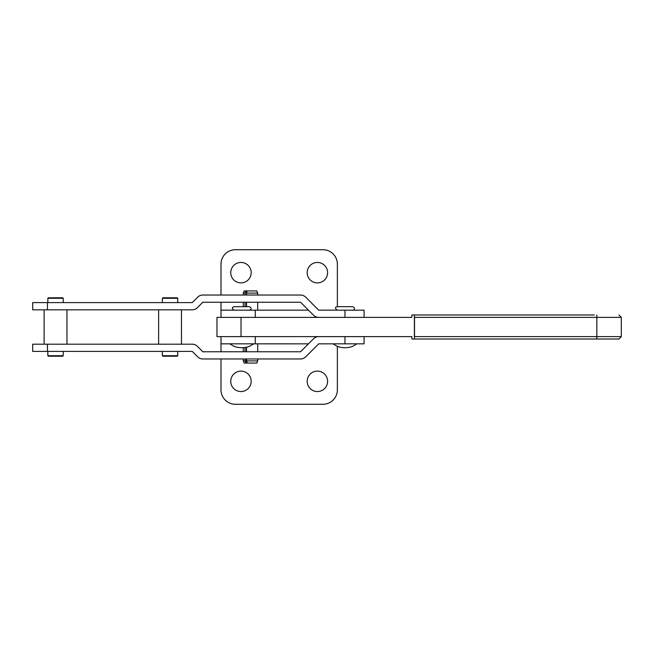 <?xml version="1.0" encoding="UTF-8"?>
<svg xmlns="http://www.w3.org/2000/svg" width="654" height="654" viewBox="0 0 654 654"><rect width="100%" height="100%" fill="white"/><g stroke="black" fill="none" stroke-linecap="round" stroke-linejoin="round"><path stroke-width="0.98" d="M230.748 381.331A10.219 10.219 0 0 0 240.966 391.542A10.219 10.219 0 0 0 251.185 381.331A10.219 10.219 0 0 0 240.966 371.112A10.219 10.219 0 0 0 230.748 381.331M307.167 381.331A10.219 10.219 0 0 0 317.386 391.542A10.219 10.219 0 0 0 327.605 381.331A10.219 10.219 0 0 0 317.386 371.112A10.219 10.219 0 0 0 307.167 381.331M257.701 351.762L257.701 343.824L308.475 343.849L220.995 343.824L220.995 336.614L220.995 351.762M220.995 358.972L220.995 389.866A14.421 14.421 0 0 0 235.424 404.286L322.929 404.286A14.421 14.421 0 0 0 337.358 389.866L337.358 346.285M220.995 343.849L229.75 343.849M230.748 272.669A10.219 10.219 0 0 1 240.966 262.458A10.219 10.219 0 0 1 251.185 272.669A10.219 10.219 0 0 1 240.966 282.888A10.219 10.219 0 0 1 230.748 272.669M307.167 272.669A10.219 10.219 0 0 1 317.386 262.458A10.219 10.219 0 0 1 327.605 272.669A10.219 10.219 0 0 1 317.386 282.888A10.219 10.219 0 0 1 307.167 272.669M257.701 302.246L257.701 310.176L308.475 310.151L220.995 310.176L220.995 317.386L220.995 302.246M335.216 310.176L318.694 310.176L305.671 297.145A7.21 7.21 0 0 0 300.57 295.036L202.814 295.036A7.21 7.21 0 0 0 197.712 297.145L192.26 302.606L47.448 302.606L47.448 309.816L192.26 309.816A7.21 7.21 0 0 0 197.353 307.699L202.814 302.246L300.57 302.246L313.593 315.269A7.21 7.21 0 0 0 318.694 317.386M220.995 295.036L220.995 264.134A14.421 14.421 0 0 1 235.424 249.714L322.929 249.714A14.421 14.421 0 0 1 337.358 264.134L337.358 306.685M220.995 310.151L233.772 310.151M318.694 343.832L364.09 343.832L364.09 336.622L318.694 336.622A7.21 7.21 0 0 0 313.593 338.731L300.57 351.762L202.814 351.762L197.353 346.301A7.21 7.21 0 0 0 192.26 344.192L47.448 344.192L47.448 351.402L192.26 351.402L197.712 356.855A7.21 7.21 0 0 0 202.814 358.972L300.57 358.972A7.21 7.21 0 0 0 305.671 356.855L318.694 343.832M47.448 351.402L32.7 351.402L32.7 344.192L47.448 344.192M344.96 336.622L344.96 343.832M364.09 317.386L364.09 310.176L318.694 310.176M47.448 309.816L32.7 309.816L32.7 302.606L47.448 302.606M344.96 310.176L344.96 317.386M411.897 317.386L216.973 317.386L216.973 336.614L411.897 336.614M618.897 314.983L621.3 317.386L414.522 317.386L414.391 314.983L594.331 314.983M618.864 339.017L414.391 339.017L414.522 336.614L621.3 336.614L618.897 339.017M411.775 336.614L411.897 339.017L414.391 339.017M414.522 317.386L414.522 336.614M411.775 317.386L411.897 314.983L414.391 314.983M414.391 317.386L414.391 336.614M62.596 297.791L48.322 297.791L62.596 297.791M62.596 356.209L48.322 356.209L62.596 356.209M167.179 297.791L177.25 297.791L177.733 298.273L162.347 298.273L162.83 297.791L167.179 297.791M172.901 356.209L167.179 356.209L177.25 356.209L177.733 355.727L177.733 351.402M177.733 355.727L162.347 355.727L162.83 356.209L167.179 356.209M172.901 297.791L162.83 297.791M245.029 293.106L245.716 290.94L244.179 290.94L243.28 293.106L245.029 293.106L245.029 295.036M257.701 295.036L257.701 293.106L256.801 290.94L246.394 290.94L246.394 295.036M257.701 293.106L246.542 293.106L247.032 290.94M246.542 360.894L257.701 360.894L256.801 363.06L247.032 363.06L246.542 358.972M245.716 290.94L246.394 290.94M245.029 358.972L245.716 363.06L247.032 363.06M245.716 363.06L244.179 363.06L243.28 360.894L243.28 358.972M245.029 302.246L245.029 306.677M245.029 347.503L245.029 351.762M246.542 351.762L246.542 347.241M246.542 306.677L246.542 302.246M246.542 295.036L246.542 293.106M245.029 360.894L243.28 360.894M246.394 302.246L246.394 306.677M246.394 347.274L246.394 351.762M246.394 358.972L246.394 363.06M255.264 336.614L255.264 343.824M357.01 343.832C353.446 345.655 352.637 347.421 344.96 347.748C337.284 347.421 336.483 345.655 332.911 343.832L318.678 343.849M255.264 310.176L255.264 317.386M336.949 310.151L318.67 310.151M241.024 317.386L241.024 336.614M596.824 339.017L596.824 314.983M47.848 302.606L47.848 298.273L63.234 298.273L62.751 297.791M47.848 351.402L47.848 355.727L63.234 355.727L62.751 356.209M621.3 317.386L621.3 336.614M47.848 298.273L48.322 297.791M44.12 344.192L44.12 309.816M47.848 355.727L48.322 356.209M63.234 355.727L63.234 351.402M66.953 344.192L66.953 309.816M63.234 302.606L63.234 298.273M177.733 302.606L177.733 298.273M181.46 344.192L181.46 309.816M162.347 355.727L162.347 351.402M158.62 344.192L158.62 309.816M162.347 302.606L162.347 298.273M257.701 360.894L257.701 358.972M243.28 351.762L243.28 347.658M243.28 306.677L243.28 302.246M243.28 295.036L243.28 293.106M337.268 306.685L352.653 306.685L337.268 306.685C336.867 306.832 333.45 307.241 337.268 310.176M352.653 306.685L352.653 306.685C355.653 307.593 354.108 310.544 352.653 310.176M229.709 343.824C233.274 345.647 234.083 347.413 241.759 347.74C249.436 347.413 250.237 345.647 253.809 343.824M234.328 306.693L249.452 306.677L234.067 306.677C231.761 307.364 231.761 308.524 234.067 310.176M249.452 310.176C251.659 309.113 251.659 307.944 249.452 306.677"/></g></svg>
